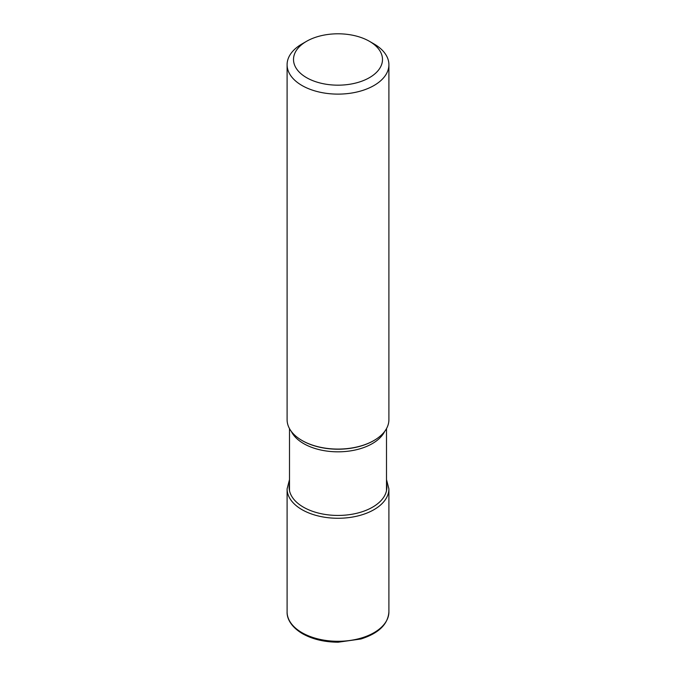 <?xml version="1.0" encoding="UTF-8"?>
<svg xmlns="http://www.w3.org/2000/svg" width="676" height="676" viewBox="0 0 676 676"><rect width="100%" height="100%" fill="white"/><g stroke="black" fill="none" stroke-linecap="round" stroke-linejoin="round"><path stroke-width="1.01" d="M388.903 64.719L388.903 419.695A50.903 29.389 180 0 1 373.997 440.473A50.903 29.389 180 0 1 302.003 440.473L302.375 440.693L302.003 440.473A50.903 29.389 180 0 1 287.097 419.695L287.097 64.719A50.903 29.389 0 0 0 302.003 85.506A50.903 29.389 0 0 0 373.997 85.506A50.903 29.389 0 0 0 388.903 64.719A50.903 29.389 0 0 0 373.997 43.94L369.459 41.32A44.489 25.688 0 0 0 306.541 41.32L306.541 41.32A44.489 25.688 0 0 0 306.541 77.647A44.489 25.688 0 0 0 369.459 77.647A44.489 25.688 0 0 0 369.459 41.32L373.997 43.94M306.541 41.32L302.003 43.94A50.903 29.389 0 0 0 287.097 64.719M302.003 632.685A50.903 29.389 180 0 1 301.952 632.66A50.903 29.389 180 0 1 287.097 611.907C286.835 617.915 290.452 626.517 302.451 633.665C312.473 639.276 324.387 642.124 338.194 642.2L360.925 638.989C378.644 633.353 387.973 624.328 388.903 611.907A50.903 29.389 180 0 1 357.477 639.057A50.903 29.389 180 0 1 302.003 632.685M289.497 479.622L287.097 488.883A50.903 29.389 0 0 0 302.003 509.662A50.903 29.389 0 0 0 357.477 516.033A50.903 29.389 0 0 0 388.903 488.883L388.903 611.907M289.497 483.746A48.875 28.215 0 0 0 303.44 507.169A48.875 28.215 0 0 0 359.455 512.577A48.875 28.215 0 0 0 386.503 483.746M291.305 431.398A48.503 28.003 0 0 0 303.701 443.625A48.503 28.003 0 0 0 303.761 443.659A48.503 28.003 0 0 0 384.695 431.398M373.811 440.583A50.379 29.085 180 0 1 373.625 440.693A50.379 29.085 180 0 1 302.434 440.727A50.379 29.085 180 0 1 302.375 440.693M287.097 488.883L287.097 611.907M388.903 488.883L386.503 479.622M386.503 490.7L386.503 428.618M289.497 490.7L289.497 428.618"/></g></svg>
